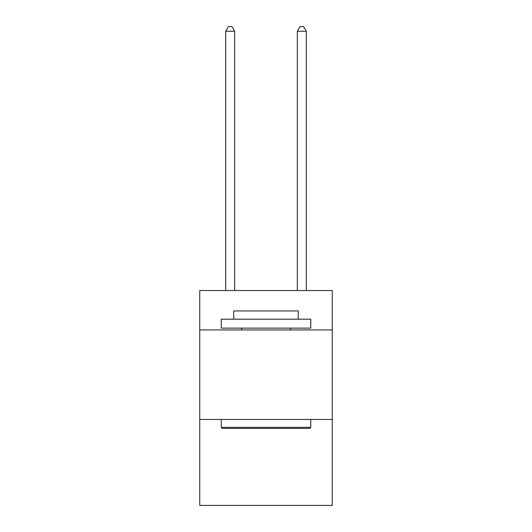 <?xml version="1.0" encoding="UTF-8"?>
<svg xmlns="http://www.w3.org/2000/svg" width="532" height="532" viewBox="0 0 532 532"><rect width="100%" height="100%" fill="white"/><g stroke="black" fill="none" stroke-linecap="round" stroke-linejoin="round"><path stroke-width="0.8" d="M332.254 329.926L332.254 290.532L199.746 290.532L199.746 329.926L332.254 329.926L332.254 505.4L199.746 505.4L199.746 329.926M332.254 419.455L199.746 419.455M222.31 428.406L221.239 427.329L310.761 427.329L309.69 428.406L222.31 428.406M310.761 319.18L310.761 328.131L221.239 328.131L221.239 319.18L310.761 319.18M233.767 319.18L233.767 310.941L298.233 310.941L298.233 319.18M310.761 419.455L310.761 427.329M221.239 419.455L221.239 427.329M290.352 328.131L290.352 329.926M241.648 328.131L241.648 329.926M234.665 290.532L234.665 31.255L225.714 31.255L225.714 290.532M225.714 31.255L228.401 26.6L231.979 26.6L234.665 31.255M306.286 290.532L306.286 31.255L297.335 31.255L297.335 290.532M297.335 31.255L300.021 26.6L303.599 26.6L306.286 31.255"/></g></svg>
